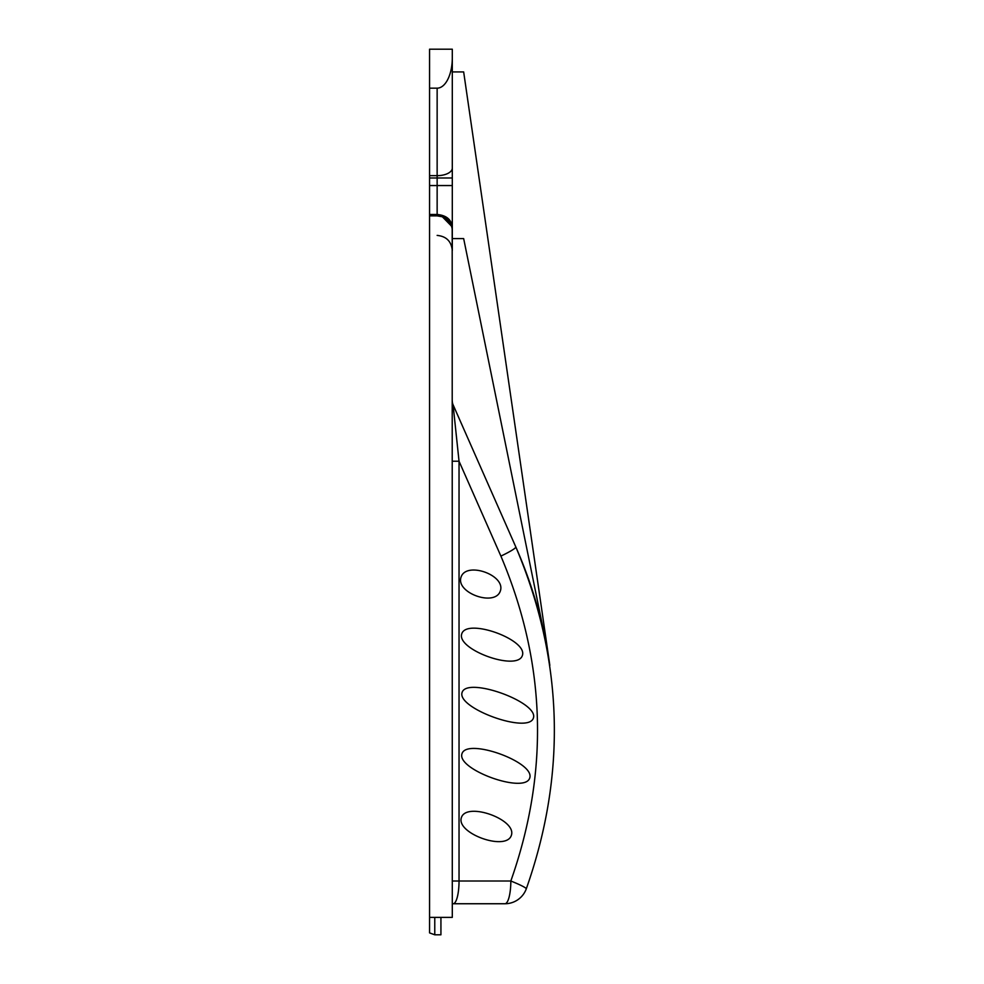 <?xml version="1.0" encoding="UTF-8"?>
<svg xmlns="http://www.w3.org/2000/svg" width="984" height="984" viewBox="0 0 984 984"><rect width="100%" height="100%" fill="white"/><g stroke="black" fill="none" stroke-linecap="round" stroke-linejoin="round"><path stroke-width="1.48" d="M452.296 71.93L463.661 71.93L549.835 665.344A455.58 455.58 0 0 0 515.801 546.919C563.438 659.563 566.932 773.559 526.268 888.896A22.73 22.73 0 0 1 505.321 903.742A22.73 22.73 0 0 0 526.268 888.896C566.932 773.559 563.438 659.563 515.801 546.919C563.438 659.563 566.932 773.559 526.268 888.896A22.73 2.103 -159.7 0 0 510.831 881.012A22.73 5.879 90 0 1 504.952 903.742L504.952 903.742A22.73 22.73 0 0 0 526.268 888.896C566.932 773.559 563.438 659.563 515.801 546.919L453.071 404.744A9.09 9.09 0 0 1 452.296 401.066M504.952 903.742L452.296 903.742M452.296 49.2L452.296 57.859A30.307 15.154 90 0 1 437.142 88.166L429.565 88.166L429.565 49.2L452.296 49.2M437.142 235.41C446.342 236.308 451.398 241.351 452.296 250.563L452.296 57.859M451.484 226.111L442.369 216.787L437.142 215.865A15.154 15.154 0 0 1 452.296 231.019L452.296 230.465M452.185 229.198L452.296 917.371L429.565 917.371L429.565 932.906L434.768 934.8L434.768 917.371M545.407 639.895L463.661 238.595L452.296 238.595L452.296 185.558L437.142 185.558L437.142 214.475C446.428 215.348 451.471 219.592 452.296 227.181M437.142 88.166L437.142 177.981L452.296 177.981L452.296 91.623M500.893 556.095A22.73 2.448 156.2 0 0 515.801 546.919L453.071 404.744L459.036 461.225L500.893 556.095C546.157 663.118 549.466 771.419 510.831 881.012L459.036 881.012L459.036 461.225L452.296 461.225M533.34 718.209L533.377 718.099C539.109 702.318 467.314 676.365 462.136 692.355C456.207 708.062 527.977 734.125 533.34 718.209M522.319 655.664L522.369 655.529C528.027 639.723 467.006 617.743 461.791 633.708C455.936 649.428 516.908 671.555 522.319 655.664M500.278 591.175L500.376 590.892C505.764 575.037 466.305 561.163 461.078 577.054C455.42 592.811 494.767 606.98 500.278 591.175M511.299 835.539L511.36 835.354C516.92 819.537 466.687 801.554 461.434 817.483C455.666 833.227 505.837 851.394 511.299 835.539M529.675 778.172L529.712 778.049C535.419 762.268 467.203 737.631 462.025 753.609C456.121 769.328 524.288 794.076 529.675 778.172M526.268 888.896A22.73 22.73 0 0 1 505.321 903.742A22.73 22.73 0 0 0 526.268 888.896A22.73 22.73 0 0 1 505.321 903.742L505.321 903.742M493.956 903.742L460.168 903.742M429.565 215.865L429.565 214.475L437.142 214.475L437.142 215.865L429.565 215.865L429.565 917.371M429.565 214.475L429.565 88.166M452.296 231.019L452.246 229.776M429.565 185.558L437.142 185.558L437.142 177.981L429.565 177.981M434.768 934.8L440.93 934.8L440.93 917.371M452.296 881.012L459.036 881.012A22.73 5.879 90 0 1 453.157 903.742M429.565 175.656L437.142 175.656A15.154 7.577 0 0 0 452.296 168.079M450.733 224.315L451.742 226.984"/></g></svg>
